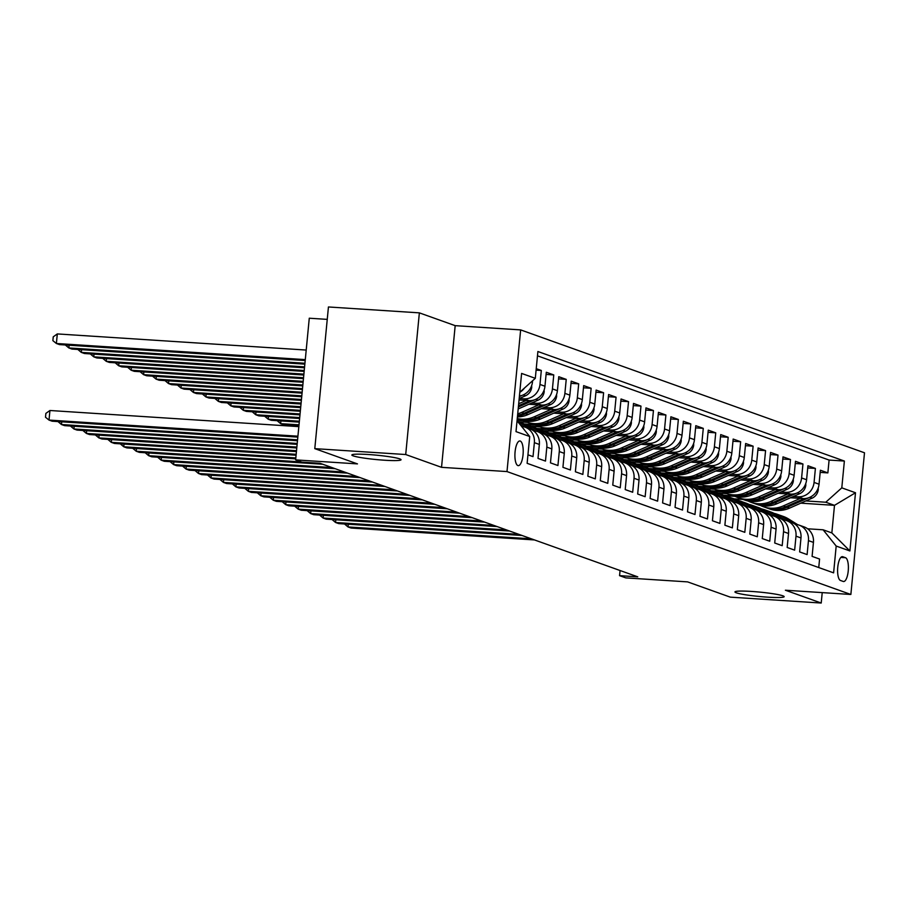 <?xml version="1.0" encoding="UTF-8"?>
<svg xmlns="http://www.w3.org/2000/svg" width="910" height="910" viewBox="0 0 910 910"><rect width="100%" height="100%" fill="white"/><g stroke="black" fill="none" stroke-linecap="round" stroke-linejoin="round"><path stroke-width="1.36" d="M384.429 460.221A24.718 2.195 5.5 0 1 351.851 455.011A24.718 2.195 5.5 0 1 368.482 454.522A24.718 2.195 5.5 0 1 401.06 459.743A24.718 2.195 5.5 0 1 384.429 460.221M767.528 597.153A24.718 2.195 5.5 0 1 734.95 591.932A24.718 2.195 5.5 0 1 751.58 591.443A24.718 2.195 5.5 0 1 784.158 596.664A24.718 2.195 5.5 0 1 767.528 597.153M517.892 465.567A12.353 4.084 93.7 0 0 518.268 465.647A12.353 4.084 93.7 0 0 523.102 454.158A12.353 4.084 93.7 0 0 520.247 441.054A12.353 4.084 93.7 0 0 519.872 440.975A12.353 4.084 93.7 0 0 515.026 452.463A12.353 4.084 93.7 0 0 517.892 465.567M327.236 319.376L309.275 318.216L295.636 459.891L301.87 462.109L320.047 463.292L637.751 576.838L619.562 575.655L625.796 577.884L687.619 581.888L730.286 597.142L821.218 603.034L822.219 592.615M419.362 312.858L328.442 306.966L314.792 448.641L405.712 454.534L441.532 467.33L506.995 471.573L520.645 329.898L455.182 325.655L419.362 312.858L405.712 454.534M506.995 471.573L850.861 594.469L864.5 452.793L520.645 329.898M527.948 454.818L533.021 456.627L534.363 442.658L539.346 444.433A15.447 14.514 -70.3 0 0 529.995 428.94L525.013 427.165A15.447 14.514 109.7 0 1 534.363 442.658M539.346 444.433L538.003 458.412L545.477 461.086L546.819 447.106L551.813 448.892A15.447 14.514 -70.3 0 0 542.462 433.399L537.48 431.613A15.447 14.514 109.7 0 1 546.819 447.106M551.813 448.892L550.459 462.86L557.932 465.533L559.286 451.553L564.268 453.339A15.447 14.514 -70.3 0 0 554.918 437.846L549.936 436.072A15.447 14.514 109.7 0 1 559.286 451.553M564.268 453.339L562.926 467.319L570.399 469.992L571.742 456.012L576.724 457.787A15.447 14.514 -70.3 0 0 567.374 442.305L562.391 440.52A15.447 14.514 109.7 0 1 571.742 456.012M576.724 457.787L575.382 471.767L582.855 474.44L584.197 460.46L589.179 462.246A15.447 14.514 -70.3 0 0 579.841 446.753L574.847 444.979A15.447 14.514 109.7 0 1 584.197 460.46M589.179 462.246L587.837 476.226L595.311 478.887L596.664 464.919L601.646 466.693A15.447 14.514 -70.3 0 0 592.296 451.212L587.314 449.426A15.447 14.514 109.7 0 1 596.664 464.919M601.646 466.693L600.293 480.673L607.766 483.346L609.12 469.367L614.102 471.152A15.447 14.514 -70.3 0 0 604.752 455.66L599.77 453.885A15.447 14.514 109.7 0 1 609.12 469.367M614.102 471.152L612.76 485.121L620.233 487.794L621.576 473.826L626.558 475.6A15.447 14.514 -70.3 0 0 617.207 460.119L612.225 458.333A15.447 14.514 109.7 0 1 621.576 473.826M626.558 475.6L625.215 489.58L632.689 492.253L634.031 478.273L639.013 480.059A15.447 14.514 -70.3 0 0 629.674 464.566L624.681 462.78A15.447 14.514 109.7 0 1 634.031 478.273M639.013 480.059L637.671 494.028L645.144 496.701L646.498 482.732L651.48 484.507A15.447 14.514 -70.3 0 0 642.13 469.014L637.148 467.239A15.447 14.514 109.7 0 1 646.498 482.732M651.48 484.507L650.127 498.487L657.611 501.16L658.954 487.18L663.936 488.966A15.447 14.514 -70.3 0 0 654.586 473.473L649.604 471.687A15.447 14.514 109.7 0 1 658.954 487.18M663.936 488.966L662.594 502.934L670.067 505.607L671.409 491.639L676.392 493.413A15.447 14.514 -70.3 0 0 667.041 477.921L662.059 476.146A15.447 14.514 109.7 0 1 671.409 491.639M676.392 493.413L675.049 507.393L682.523 510.066L683.865 496.087L688.847 497.872A15.447 14.514 -70.3 0 0 679.508 482.38L674.526 480.594A15.447 14.514 109.7 0 1 683.865 496.087M688.847 497.872L687.505 511.841L694.978 514.514L696.332 500.534L701.314 502.32A15.447 14.514 -70.3 0 0 691.964 486.827L686.982 485.053A15.447 14.514 109.7 0 1 696.332 500.534M701.314 502.32L699.961 516.3L707.445 518.973L708.788 504.993L713.77 506.768A15.447 14.514 -70.3 0 0 704.42 491.286L699.437 489.5A15.447 14.514 109.7 0 1 708.788 504.993M713.77 506.768L712.428 520.747L719.901 523.421L721.243 509.441L726.226 511.227A15.447 14.514 -70.3 0 0 716.875 495.734L711.893 493.959A15.447 14.514 109.7 0 1 721.243 509.441M726.226 511.227L724.883 525.207L732.357 527.868L733.699 513.9L738.692 515.674A15.447 14.514 -70.3 0 0 729.342 500.193L724.36 498.407A15.447 14.514 109.7 0 1 733.699 513.9M738.692 515.674L737.339 529.654L744.812 532.327L746.166 518.347L751.148 520.133A15.447 14.514 -70.3 0 0 741.798 504.64L736.816 502.866A15.447 14.514 109.7 0 1 746.166 518.347M751.148 520.133L749.794 534.102L757.279 536.775L758.621 522.806L763.604 524.581A15.447 14.514 -70.3 0 0 754.254 509.099L749.271 507.314A15.447 14.514 109.7 0 1 758.621 522.806M763.604 524.581L762.261 538.561L769.735 541.234L771.077 527.254L776.059 529.04A15.447 14.514 -70.3 0 0 766.709 513.547L761.727 511.761A15.447 14.514 109.7 0 1 771.077 527.254M776.059 529.04L774.717 543.008L782.19 545.682L783.533 531.713L788.526 533.487A15.447 14.514 -70.3 0 0 779.176 517.995L774.194 516.22A15.447 14.514 109.7 0 1 783.533 531.713M788.526 533.487L787.173 547.467L794.646 550.14L796 536.161L800.982 537.947A15.447 14.514 -70.3 0 0 791.632 522.454L786.649 520.668A15.447 14.514 109.7 0 1 796 536.161M800.982 537.947L799.64 551.915L807.113 554.588L808.455 540.62A15.447 14.514 -70.3 0 0 799.105 525.127A15.447 14.514 -70.3 0 0 795.385 524.353L795.169 524.342M790.483 497.759L803.018 498.566A15.447 14.514 -70.3 0 0 819.045 484.2L820.388 470.22L827.861 472.893L820.183 472.392M793.361 496.485L798.036 496.792A15.447 14.514 -70.3 0 0 814.063 482.414L815.405 468.434L807.716 467.945M815.405 468.434L807.932 465.761L806.59 479.741A15.447 14.514 -70.3 0 1 790.562 494.119L778.027 493.3M765.56 488.852L778.107 489.66A15.447 14.514 -70.3 0 0 794.123 475.293L795.476 461.313L802.95 463.986L795.26 463.486M753.105 484.393L765.64 485.212A15.447 14.514 -70.3 0 0 781.667 470.834L783.01 456.865L790.483 459.527L782.805 459.038M740.649 479.945L753.184 480.753A15.447 14.514 -70.3 0 0 769.212 466.386L770.554 452.406L778.027 455.08L770.349 454.579M728.193 475.486L740.729 476.305A15.447 14.514 -70.3 0 0 756.745 461.927L758.098 447.959L765.572 450.621L757.882 450.132M715.726 471.039L728.273 471.846A15.447 14.514 -70.3 0 0 744.289 457.48L745.643 443.5L753.116 446.173L745.427 445.673M703.271 466.591L715.806 467.399A15.447 14.514 -70.3 0 0 731.833 453.021L733.176 439.052L740.649 441.725L732.971 441.225M690.815 462.132L703.35 462.951A15.447 14.514 -70.3 0 0 719.378 448.573L720.72 434.593L728.193 437.266L720.515 436.766M678.348 457.685L690.895 458.492A15.447 14.514 -70.3 0 0 706.911 444.114L708.264 430.146L715.738 432.819L708.048 432.318M665.892 453.225L678.439 454.045A15.447 14.514 -70.3 0 0 694.455 439.666L695.797 425.687L703.282 428.36L695.593 427.859M653.437 448.778L665.972 449.585A15.447 14.514 -70.3 0 0 681.999 435.219L683.342 421.239L690.815 423.912L683.137 423.412M640.981 444.319L653.516 445.138A15.447 14.514 -70.3 0 0 669.544 430.76L670.886 416.78L678.36 419.453L670.681 418.964M628.514 439.871L641.061 440.679A15.447 14.514 -70.3 0 0 657.077 426.312L658.431 412.332L665.904 415.005L658.214 414.505M616.059 435.412L628.605 436.231A15.447 14.514 -70.3 0 0 644.621 421.853L645.963 407.885L653.448 410.546L645.759 410.057M603.603 430.965L616.138 431.772A15.447 14.514 -70.3 0 0 632.166 417.406L633.508 403.426L640.981 406.099L633.303 405.598M591.147 426.506L603.683 427.325A15.447 14.514 -70.3 0 0 619.71 412.947L621.052 398.978L628.526 401.64L620.836 401.151M578.68 422.058L591.227 422.866A15.447 14.514 -70.3 0 0 607.243 408.499L608.597 394.519L616.07 397.192L608.38 396.692M566.225 417.61L578.76 418.418A15.447 14.514 -70.3 0 0 594.787 404.04L596.13 390.072L603.603 392.745L595.925 392.244M553.769 413.151L566.304 413.97A15.447 14.514 -70.3 0 0 582.332 399.592L583.674 385.613L591.147 388.286L583.469 387.785M541.313 408.704L553.849 409.511A15.447 14.514 -70.3 0 0 569.865 395.133L571.218 381.165L578.692 383.838L571.002 383.337M528.846 404.245L541.393 405.064A15.447 14.514 -70.3 0 0 557.409 390.686L558.763 376.706L566.236 379.379L558.547 378.878M519.053 399.968L528.926 400.605A15.447 14.514 -70.3 0 0 544.953 386.238L546.296 372.258L553.769 374.931L546.091 374.431M536.24 368.664L541.313 370.472L536.104 370.142M537.48 431.613A15.447 14.514 109.7 0 0 533.749 430.851L533.533 430.828M549.936 436.072A15.447 14.514 109.7 0 0 546.205 435.298L546 435.287M562.391 440.52A15.447 14.514 109.7 0 0 558.672 439.757L558.456 439.735M574.847 444.979A15.447 14.514 109.7 0 0 571.127 444.205L570.911 444.194M587.314 449.426A15.447 14.514 109.7 0 0 583.583 448.653L583.367 448.641M599.77 453.885A15.447 14.514 109.7 0 0 596.05 453.112L595.834 453.1M612.225 458.333A15.447 14.514 109.7 0 0 608.506 457.559L608.289 457.548M624.681 462.78A15.447 14.514 109.7 0 0 620.961 462.018L620.745 462.007M637.148 467.239A15.447 14.514 109.7 0 0 633.417 466.466L633.212 466.455M649.604 471.687A15.447 14.514 109.7 0 0 645.884 470.925L645.668 470.914M662.059 476.146A15.447 14.514 109.7 0 0 658.339 475.373L658.123 475.361M674.526 480.594A15.447 14.514 109.7 0 0 670.795 479.832L670.579 479.809M686.982 485.053A15.447 14.514 109.7 0 0 683.251 484.279L683.046 484.268M699.437 489.5A15.447 14.514 109.7 0 0 695.718 488.738L695.502 488.715M711.893 493.959A15.447 14.514 109.7 0 0 708.173 493.186L707.957 493.174M724.36 498.407A15.447 14.514 109.7 0 0 720.629 497.634L720.413 497.622M736.816 502.866A15.447 14.514 109.7 0 0 733.085 502.092L732.88 502.081M749.271 507.314A15.447 14.514 109.7 0 0 745.552 506.54L745.336 506.529M761.727 511.761A15.447 14.514 109.7 0 0 758.007 510.999L757.791 510.988M774.194 516.22A15.447 14.514 109.7 0 0 770.463 515.447L770.247 515.435M786.649 520.668A15.447 14.514 109.7 0 0 782.918 519.906L782.714 519.894M845.504 557.705L842.762 556.727A11.978 3.958 93.7 0 0 842.398 556.647A11.978 3.958 93.7 0 0 837.712 567.772A11.978 3.958 93.7 0 0 840.476 580.466L843.217 581.445A11.978 3.958 93.7 0 0 843.593 581.524A11.978 3.958 93.7 0 0 848.279 570.388A11.978 3.958 93.7 0 0 845.504 557.705L840.874 557.409M517.051 420.773L529.711 436.516L527.129 463.326L833.606 572.856L836.188 546.057L823.118 529.802L807.625 528.79M529.711 436.516L516.004 431.624L521.601 373.418L535.308 378.321L537.89 351.51L844.378 461.051L841.795 487.851L855.502 492.754L849.894 550.96L836.188 546.057M519.269 398.523L523.944 398.83L528.926 400.605M531.724 402.971L536.411 403.278L541.393 405.064M544.191 407.43L548.866 407.725L553.849 409.511M556.647 411.877L561.322 412.185L566.304 413.97M569.103 416.336L573.778 416.632L578.76 418.418M581.558 420.784L586.245 421.091L591.227 422.866M518.484 421.808L527.402 422.376M517.096 420.261L522.852 420.625M594.025 425.243L598.7 425.539L603.683 427.325M530.939 426.255L539.857 426.835M525.479 424.447L535.308 425.084M606.481 429.691L611.156 429.998L616.138 431.772M543.395 430.714L552.324 431.283M537.935 428.894L547.763 429.531M618.937 434.15L623.612 434.445L628.605 436.231M555.862 435.162L564.78 435.742M550.402 433.353L560.23 433.99M631.392 438.597L636.079 438.904L641.061 440.679M568.318 439.61L577.236 440.19M562.858 437.801L572.686 438.438M643.859 443.045L648.534 443.352L653.516 445.138M580.773 444.069L589.691 444.649M575.313 442.26L585.141 442.897M656.315 447.504L660.99 447.811L665.972 449.585M593.24 448.516L602.158 449.096M587.78 446.708L597.597 447.345M668.77 451.951L673.445 452.259L678.439 454.045M605.696 452.975L614.614 453.555M600.236 451.155L610.064 451.792M681.226 456.411L685.913 456.706L690.895 458.492M618.152 457.423L627.07 458.003M612.692 455.614L622.52 456.251M693.693 460.858L698.368 461.165L703.35 462.951M630.607 461.882L639.525 462.451M625.147 460.062L634.975 460.699M706.149 465.317L710.824 465.613L715.806 467.399M643.074 466.329L651.992 466.91M637.614 464.521L647.431 465.158M718.604 469.765L723.291 470.072L728.273 471.846M655.53 470.788L664.448 471.357M650.07 468.968L659.898 469.605M731.071 474.224L735.746 474.519L740.729 476.305M667.986 475.236L676.904 475.816M662.526 473.427L672.354 474.064M743.527 478.671L748.202 478.978L753.184 480.753M680.441 479.684L689.37 480.264M674.981 477.875L684.809 478.512M755.982 483.13L760.658 483.426L765.64 485.212M692.908 484.143L701.826 484.723M687.448 482.334L697.265 482.971M768.438 487.578L773.125 487.885L778.107 489.66M705.364 488.59L714.282 489.171M699.904 486.782L709.732 487.419M780.905 492.026L785.58 492.333L790.562 494.119M712.359 491.241L722.187 491.878M717.819 493.049L726.737 493.629M827.861 472.893L829.101 460.062L537.48 355.833M519.428 396.032A15.447 14.514 -70.3 0 0 532.498 381.779L532.589 380.755M541.313 370.472L539.971 384.452A15.447 14.514 109.7 0 1 523.944 398.83M553.769 374.931L552.427 388.9A15.447 14.514 109.7 0 1 536.411 403.278M566.236 379.379L564.883 393.359A15.447 14.514 109.7 0 1 548.866 407.725M578.692 383.838L577.35 397.807A15.447 14.514 109.7 0 1 561.322 412.185M591.147 388.286L589.805 402.265A15.447 14.514 109.7 0 1 573.778 416.632M603.603 392.745L602.261 406.713A15.447 14.514 109.7 0 1 586.245 421.091M616.07 397.192L614.716 411.172A15.447 14.514 109.7 0 1 598.7 425.539M628.526 401.64L627.183 415.62A15.447 14.514 109.7 0 1 611.156 429.998M640.981 406.099L639.639 420.079A15.447 14.514 109.7 0 1 623.612 434.445M653.448 410.546L652.095 424.526A15.447 14.514 109.7 0 1 636.079 438.904M665.904 415.005L664.55 428.985A15.447 14.514 109.7 0 1 648.534 443.352M678.36 419.453L677.017 433.433A15.447 14.514 109.7 0 1 660.99 447.811M690.815 423.912L689.473 437.881A15.447 14.514 109.7 0 1 673.445 452.259M703.282 428.36L701.928 442.34A15.447 14.514 109.7 0 1 685.913 456.706M715.738 432.819L714.395 446.787A15.447 14.514 109.7 0 1 698.368 461.165M728.193 437.266L726.851 451.246A15.447 14.514 109.7 0 1 710.824 465.613M740.649 441.725L739.307 455.694A15.447 14.514 109.7 0 1 723.291 470.072M753.116 446.173L751.762 460.153A15.447 14.514 109.7 0 1 735.746 474.519M765.572 450.621L764.229 464.6A15.447 14.514 109.7 0 1 748.202 478.978M778.027 455.08L776.685 469.06A15.447 14.514 109.7 0 1 760.658 483.426M790.483 459.527L789.141 473.507A15.447 14.514 109.7 0 1 773.125 487.885M802.95 463.986L801.596 477.955A15.447 14.514 109.7 0 1 785.58 492.333M818.75 567.544L819.569 559.047L812.095 556.374L813.438 542.394A15.447 14.514 -70.3 0 0 804.087 526.901L799.105 525.127M823.118 529.802L831.842 532.919L834.493 505.346L825.768 502.229L841.795 487.851M734.029 498.839L742.935 499.419M800.777 503.162L834.493 505.346L855.502 492.754M724.815 495.688L734.643 496.325M805.816 500.932L825.768 502.229M295.636 459.891L357.471 463.895L314.792 448.641M850.861 594.469L785.398 590.226L821.218 603.034M620.063 570.513L619.562 575.655M829.101 460.062L844.378 461.051M732.937 495.825L723.541 495.222M720.481 491.377L711.085 490.763M708.014 486.918L698.618 486.315M695.558 482.471L686.163 481.856M683.103 478.023L673.707 477.409M670.636 473.564L661.24 472.961M658.18 469.116L648.784 468.502M645.725 464.657L636.329 464.054M633.269 460.21L623.873 459.596M620.802 455.751L611.406 455.148M608.346 451.303L598.951 450.689M595.891 446.844L586.495 446.241M583.435 442.397L574.039 441.782M570.968 437.938L561.572 437.335M558.512 433.49L549.117 432.876M546.057 429.042L536.661 428.428M533.601 424.583L524.205 423.98M521.134 420.136L517.13 419.874M521.589 426.415A15.447 14.514 109.7 0 1 525.013 427.165M524.592 430.157A15.447 14.514 -70.3 0 0 522.624 427.711M535.308 378.321L519.792 392.233M524.467 388.047A15.447 14.514 109.7 0 1 519.781 392.335M831.842 532.919L849.894 550.96M441.532 467.33L455.182 325.655M797.706 524.706L788.515 518.95A29.541 27.755 -70.3 0 0 783.453 516.493L781.076 515.651A29.541 27.755 -70.3 0 0 780.325 515.39M791.177 522.294L782.293 516.732A29.541 27.755 -70.3 0 0 777.22 514.275A29.541 27.755 -70.3 0 0 774.035 513.354M348.291 524.228L348.029 526.947L531.383 538.822M344.515 523.978L348.029 526.947L351.135 528.05L534.5 539.937M796.273 524.444L786.149 518.109A29.541 27.755 -70.3 0 0 781.076 515.651M777.22 514.275L779.586 515.117A29.541 27.755 109.7 0 1 784.659 517.574L795.499 524.365M800.311 498.396L783.339 505.892A29.541 27.755 109.7 0 1 763.41 506.733A29.541 27.755 109.7 0 1 760.373 505.425M818.192 488.056L818.283 489.614A10.237 9.612 109.7 0 1 812.13 498.145L789.562 508.121A29.541 27.755 109.7 0 1 769.644 508.963L767.278 508.11A29.541 27.755 -70.3 0 0 787.195 507.268L808.797 497.724M804.133 498.6L785.705 506.745A29.541 27.755 109.7 0 1 765.788 507.575L763.41 506.733M766.538 507.837A29.541 27.755 -70.3 0 0 767.278 508.11M785.25 520.258L776.059 514.503A29.541 27.755 -70.3 0 0 770.986 512.046L768.62 511.192A29.541 27.755 -70.3 0 0 767.869 510.942M778.71 517.836L769.837 512.273A29.541 27.755 -70.3 0 0 764.764 509.816A29.541 27.755 -70.3 0 0 761.579 508.906M335.824 519.769L335.562 522.488L518.928 534.375M332.059 519.53L335.562 522.488L338.679 523.603L522.044 535.478M783.806 519.985L773.693 513.661A29.541 27.755 -70.3 0 0 768.62 511.192M764.764 509.816L767.13 510.658A29.541 27.755 109.7 0 1 772.203 513.126L783.044 519.906M772.795 515.799L763.604 510.055A29.541 27.755 -70.3 0 0 758.53 507.587L756.164 506.745A29.541 27.755 -70.3 0 0 755.414 506.495M766.254 513.388L757.37 507.825A29.541 27.755 -70.3 0 0 752.297 505.368A29.541 27.755 -70.3 0 0 749.112 504.447M323.368 515.322L323.107 518.04L506.472 529.916M319.603 515.071L323.107 518.04L326.224 519.155L509.589 531.03M771.35 515.538L761.238 509.202A29.541 27.755 -70.3 0 0 756.164 506.745M752.297 505.368L754.663 506.21A29.541 27.755 109.7 0 1 759.736 508.667L770.588 515.458M760.339 511.352L751.148 505.596A29.541 27.755 -70.3 0 0 746.075 503.139L743.709 502.297A29.541 27.755 -70.3 0 0 742.958 502.036M753.798 508.929L744.915 503.366A29.541 27.755 -70.3 0 0 739.841 500.909A29.541 27.755 -70.3 0 0 736.656 499.999M310.913 510.863L310.651 513.581L494.005 525.468M307.148 510.624L310.651 513.581L313.768 514.696L497.122 526.572M758.894 511.079L748.782 504.754A29.541 27.755 -70.3 0 0 743.709 502.297M739.841 500.909L742.207 501.763A29.541 27.755 109.7 0 1 747.281 504.22L758.132 511.01M747.872 506.893L738.681 501.148A29.541 27.755 -70.3 0 0 733.608 498.68L731.242 497.838A29.541 27.755 -70.3 0 0 730.491 497.588M741.343 504.481L732.459 498.919A29.541 27.755 -70.3 0 0 727.386 496.462A29.541 27.755 -70.3 0 0 724.201 495.54M298.457 506.415L298.196 509.134L481.549 521.009M294.681 506.165L298.196 509.134L301.301 510.248L484.666 522.124M746.439 506.631L736.315 500.295A29.541 27.755 -70.3 0 0 731.242 497.838M727.386 496.462L729.752 497.304A29.541 27.755 109.7 0 1 734.825 499.761L745.665 506.551M787.844 493.937L770.872 501.444A29.541 27.755 109.7 0 1 750.955 502.286A29.541 27.755 109.7 0 1 747.918 500.966M805.737 483.597L805.828 485.166A10.237 9.612 109.7 0 1 799.663 493.698L777.106 503.662A29.541 27.755 109.7 0 1 757.188 504.504L754.822 503.662A29.541 27.755 -70.3 0 0 774.74 502.82L796.341 493.277M791.666 494.141L773.238 502.286A29.541 27.755 109.7 0 1 753.321 503.128L750.955 502.286M754.071 503.378A29.541 27.755 -70.3 0 0 754.822 503.662M775.388 489.489L758.417 496.985A29.541 27.755 109.7 0 1 738.499 497.827A29.541 27.755 109.7 0 1 735.451 496.519M793.27 479.149L793.372 480.707A10.237 9.612 109.7 0 1 787.207 489.239L764.65 499.215A29.541 27.755 109.7 0 1 744.733 500.056L742.355 499.203A29.541 27.755 -70.3 0 0 762.284 498.373L783.874 488.818M779.21 489.694L760.783 497.838A29.541 27.755 109.7 0 1 740.865 498.669L738.499 497.827M741.616 498.93A29.541 27.755 -70.3 0 0 742.355 499.203M762.933 485.03L745.961 492.537A29.541 27.755 109.7 0 1 726.043 493.379A29.541 27.755 109.7 0 1 722.995 492.06M780.814 474.69L780.916 476.26A10.237 9.612 109.7 0 1 774.751 484.791L752.183 494.756A29.541 27.755 109.7 0 1 732.266 495.597L729.9 494.756A29.541 27.755 -70.3 0 0 749.817 493.914L771.418 484.37M766.755 485.235L748.327 493.379A29.541 27.755 109.7 0 1 728.409 494.221L726.043 493.379M729.16 494.471A29.541 27.755 -70.3 0 0 729.9 494.756M750.477 480.582L733.494 488.078A29.541 27.755 109.7 0 1 713.577 488.92A29.541 27.755 109.7 0 1 710.539 487.612M768.358 470.242L768.449 471.812A10.237 9.612 109.7 0 1 762.296 480.332L739.728 490.308A29.541 27.755 109.7 0 1 719.81 491.15L717.444 490.308A29.541 27.755 -70.3 0 0 737.362 489.466L758.963 479.911M754.299 480.787L735.871 488.932A29.541 27.755 109.7 0 1 715.942 489.773L713.577 488.92M716.705 490.024A29.541 27.755 -70.3 0 0 717.444 490.308M735.416 502.445L726.226 496.689A29.541 27.755 -70.3 0 0 721.152 494.232L718.786 493.391A29.541 27.755 -70.3 0 0 718.035 493.129M728.876 500.022L719.992 494.46A29.541 27.755 -70.3 0 0 714.93 492.003A29.541 27.755 -70.3 0 0 711.745 491.093M285.99 501.956L285.729 504.675L469.094 516.562M282.225 501.717L285.729 504.675L288.845 505.789L472.21 517.676M733.972 502.183L723.86 495.848A29.541 27.755 -70.3 0 0 718.786 493.391M714.93 492.003L717.296 492.856A29.541 27.755 109.7 0 1 722.369 495.313L733.21 502.104M738.01 476.123L721.038 483.631A29.541 27.755 109.7 0 1 701.121 484.473A29.541 27.755 109.7 0 1 698.072 483.153M755.903 465.795L755.994 467.353A10.237 9.612 109.7 0 1 749.829 475.885L727.272 485.86A29.541 27.755 109.7 0 1 707.354 486.691L704.988 485.849A29.541 27.755 -70.3 0 0 724.906 485.007L746.507 475.464M741.832 476.328L723.404 484.473A29.541 27.755 109.7 0 1 703.487 485.314L701.121 484.473M704.238 485.576A29.541 27.755 -70.3 0 0 704.988 485.849M293.361 425.379L293.282 426.267M290.631 426.096L289.596 425.141M722.961 497.986L713.77 492.242A29.541 27.755 -70.3 0 0 708.697 489.785L706.331 488.932A29.541 27.755 -70.3 0 0 705.58 488.681M716.42 495.575L707.536 490.012A29.541 27.755 -70.3 0 0 702.463 487.555A29.541 27.755 -70.3 0 0 699.278 486.634M273.535 497.508L273.273 500.227L456.638 512.102M269.769 497.269L273.273 500.227L276.39 501.342L459.743 513.217M721.516 497.724L711.404 491.389A29.541 27.755 -70.3 0 0 706.331 488.932M702.463 487.555L704.829 488.397A29.541 27.755 109.7 0 1 709.902 490.854L720.754 497.645M725.554 471.676L708.583 479.172A29.541 27.755 109.7 0 1 688.665 480.014A29.541 27.755 109.7 0 1 685.617 478.705M743.436 461.336L743.538 462.906A10.237 9.612 109.7 0 1 737.373 471.437L714.816 481.401A29.541 27.755 109.7 0 1 694.887 482.243L692.521 481.401A29.541 27.755 -70.3 0 0 712.439 480.56L734.04 471.016M729.376 471.88L710.949 480.025A29.541 27.755 109.7 0 1 691.031 480.867L688.665 480.014M691.782 481.117A29.541 27.755 -70.3 0 0 692.521 481.401M299.015 424.834L280.644 423.65L283.761 424.754L298.924 425.743M280.906 420.932L280.644 423.65L277.14 420.682M710.505 493.538L701.314 487.783A29.541 27.755 -70.3 0 0 696.241 485.326L693.875 484.484A29.541 27.755 -70.3 0 0 693.113 484.222M703.965 491.116L695.081 485.565A29.541 27.755 -70.3 0 0 690.008 483.096A29.541 27.755 -70.3 0 0 686.822 482.186M261.079 493.061L260.817 495.768L444.171 507.655M257.314 492.81L260.817 495.768L263.934 496.883L447.288 508.77M709.061 493.277L698.937 486.941A29.541 27.755 -70.3 0 0 693.875 484.484M690.008 483.096L692.373 483.949A29.541 27.755 109.7 0 1 697.447 486.406L708.298 493.197M713.099 467.228L696.127 474.724A29.541 27.755 109.7 0 1 676.21 475.566A29.541 27.755 109.7 0 1 673.161 474.247M730.98 456.888L731.083 458.447A10.237 9.612 109.7 0 1 724.917 466.978L702.349 476.954A29.541 27.755 109.7 0 1 682.432 477.796L680.066 476.942A29.541 27.755 -70.3 0 0 699.983 476.101L721.584 466.557M716.921 467.421L698.493 475.566A29.541 27.755 109.7 0 1 678.576 476.408L676.21 475.566M679.326 476.669A29.541 27.755 -70.3 0 0 680.066 476.942M299.367 421.216L268.188 419.191L271.305 420.306L299.276 422.115M268.45 416.473L268.188 419.191L264.685 416.234M698.038 489.091L688.847 483.335A29.541 27.755 -70.3 0 0 683.774 480.878L681.408 480.025A29.541 27.755 -70.3 0 0 680.657 479.775M691.509 486.668L682.625 481.106A29.541 27.755 -70.3 0 0 677.552 478.649A29.541 27.755 -70.3 0 0 674.367 477.727M248.612 488.602L248.35 491.32L431.715 503.196M244.847 488.363L248.35 491.32L251.467 492.435L434.832 504.311M696.605 488.818L686.481 482.482A29.541 27.755 -70.3 0 0 681.408 480.025M677.552 478.649L679.918 479.49A29.541 27.755 109.7 0 1 684.991 481.947L695.832 488.738M700.643 462.769L683.66 470.265A29.541 27.755 109.7 0 1 663.743 471.107A29.541 27.755 109.7 0 1 660.706 469.799M718.525 452.429L718.616 453.999A10.237 9.612 109.7 0 1 712.462 462.53L689.894 472.495A29.541 27.755 109.7 0 1 669.976 473.337L667.61 472.495A29.541 27.755 -70.3 0 0 687.528 471.653L709.129 462.109M704.465 462.974L686.038 471.118A29.541 27.755 109.7 0 1 666.109 471.96L663.743 471.107M666.859 472.21A29.541 27.755 -70.3 0 0 667.61 472.495M299.709 417.588L255.733 414.744L258.849 415.859L299.629 418.498M255.994 412.025L255.733 414.744L252.218 411.775M685.583 484.632L676.392 478.876A29.541 27.755 -70.3 0 0 671.318 476.419L668.952 475.577A29.541 27.755 -70.3 0 0 668.202 475.316M679.042 482.209L670.158 476.658A29.541 27.755 -70.3 0 0 665.085 474.19A29.541 27.755 -70.3 0 0 661.9 473.28M236.156 484.154L235.895 486.873L419.26 498.748M232.391 483.904L235.895 486.873L239.011 487.976L422.376 499.863M684.138 484.37L674.026 478.034A29.541 27.755 -70.3 0 0 668.952 475.577M665.085 474.19L667.462 475.043A29.541 27.755 109.7 0 1 672.535 477.5L683.376 484.291M688.176 458.322L671.205 465.818A29.541 27.755 109.7 0 1 651.287 466.659A29.541 27.755 109.7 0 1 648.238 465.351M706.069 447.982L706.16 449.54A10.237 9.612 109.7 0 1 699.995 458.071L677.438 468.047A29.541 27.755 109.7 0 1 657.52 468.889L655.154 468.036A29.541 27.755 -70.3 0 0 675.072 467.194L696.673 457.65M691.998 458.515L673.571 466.659A29.541 27.755 109.7 0 1 653.653 467.501L651.287 466.659M654.404 467.763A29.541 27.755 -70.3 0 0 655.154 468.036M300.061 413.97L243.266 410.285L246.382 411.4L299.97 414.869M243.527 407.566L243.266 410.285L239.762 407.327M673.127 480.184L663.936 474.428A29.541 27.755 -70.3 0 0 658.863 471.971L656.497 471.118A29.541 27.755 -70.3 0 0 655.746 470.868M666.586 477.761L657.702 472.199A29.541 27.755 -70.3 0 0 652.629 469.742A29.541 27.755 -70.3 0 0 649.444 468.832M223.701 479.695L223.439 482.414L406.804 494.289M219.936 479.456L223.439 482.414L226.556 483.528L409.909 495.404M671.682 479.911L661.57 473.587A29.541 27.755 -70.3 0 0 656.497 471.118M652.629 469.742L654.995 470.584A29.541 27.755 109.7 0 1 660.068 473.052L670.92 479.832M675.72 453.862L658.749 461.37A29.541 27.755 109.7 0 1 638.831 462.2A29.541 27.755 109.7 0 1 635.783 460.892M693.602 443.523L693.704 445.092A10.237 9.612 109.7 0 1 687.539 453.624L664.982 463.588A29.541 27.755 109.7 0 1 645.053 464.43L642.688 463.588A29.541 27.755 -70.3 0 0 662.605 462.746L684.206 453.203M679.542 454.067L661.115 462.212A29.541 27.755 109.7 0 1 641.197 463.053L638.831 462.2M641.948 463.304A29.541 27.755 -70.3 0 0 642.688 463.588M300.414 410.342L230.81 405.837L233.927 406.952L300.323 411.252M231.072 403.119L230.81 405.837L227.307 402.868M660.671 475.725L651.48 469.969A29.541 27.755 -70.3 0 0 646.407 467.512L644.03 466.671A29.541 27.755 -70.3 0 0 643.279 466.409M654.131 473.314L645.247 467.751A29.541 27.755 -70.3 0 0 640.174 465.294A29.541 27.755 -70.3 0 0 636.989 464.373M211.245 475.248L210.983 477.966L394.337 489.842M207.469 474.997L210.983 477.966L214.089 479.07L397.454 490.956M659.227 475.464L649.103 469.128A29.541 27.755 -70.3 0 0 644.03 466.671M640.174 465.294L642.54 466.136A29.541 27.755 109.7 0 1 647.613 468.593L658.453 475.384M663.265 449.415L646.293 456.911A29.541 27.755 109.7 0 1 626.364 457.753A29.541 27.755 109.7 0 1 623.327 456.445M681.146 439.075L681.237 440.633A10.237 9.612 109.7 0 1 675.083 449.165L652.515 459.14A29.541 27.755 109.7 0 1 632.598 459.982L630.232 459.129A29.541 27.755 -70.3 0 0 650.149 458.287L671.751 448.744M667.087 449.62L648.659 457.764A29.541 27.755 109.7 0 1 628.742 458.594L626.364 457.753M629.492 458.856A29.541 27.755 -70.3 0 0 630.232 459.129M300.755 406.724L218.355 401.378L221.471 402.493L300.675 407.623M218.616 398.66L218.355 401.378L214.851 398.421M648.204 471.278L639.013 465.522A29.541 27.755 -70.3 0 0 633.94 463.065L631.574 462.212A29.541 27.755 -70.3 0 0 630.823 461.962M641.675 468.855L632.791 463.292A29.541 27.755 -70.3 0 0 627.718 460.835A29.541 27.755 -70.3 0 0 624.533 459.925M198.778 470.788L198.517 473.507L381.882 485.394M195.013 470.55L198.517 473.507L201.633 474.622L384.998 486.497M646.771 471.005L636.647 464.68A29.541 27.755 -70.3 0 0 631.574 462.212M627.718 460.835L630.084 461.677A29.541 27.755 109.7 0 1 635.157 464.146L645.998 470.925M650.809 444.956L633.826 452.463A29.541 27.755 109.7 0 1 613.909 453.305A29.541 27.755 109.7 0 1 610.872 451.986M668.691 434.616L668.782 436.186A10.237 9.612 109.7 0 1 662.628 444.717L640.06 454.682A29.541 27.755 109.7 0 1 620.142 455.523L617.776 454.682A29.541 27.755 -70.3 0 0 637.694 453.84L659.295 444.296M654.631 445.161L636.192 453.305A29.541 27.755 109.7 0 1 616.275 454.147L613.909 453.305M617.026 454.397A29.541 27.755 -70.3 0 0 617.776 454.682M301.108 403.096L205.899 396.931L209.004 398.045L301.017 404.006M206.161 394.212L205.899 396.931L202.384 393.973M638.342 440.508L621.371 448.004A29.541 27.755 109.7 0 1 601.453 448.846A29.541 27.755 109.7 0 1 598.405 447.538M656.224 430.168L656.326 431.727A10.237 9.612 109.7 0 1 650.161 440.258L627.604 450.234A29.541 27.755 109.7 0 1 607.687 451.076L605.309 450.222A29.541 27.755 -70.3 0 0 625.238 449.392L646.839 439.837M642.164 440.713L623.737 448.858A29.541 27.755 109.7 0 1 603.819 449.688L601.453 448.846M604.57 449.95A29.541 27.755 -70.3 0 0 605.309 450.222M301.46 399.479L193.432 392.472L196.549 393.586L301.369 400.377M193.694 389.764L193.432 392.472L189.928 389.514M625.887 436.049L608.915 443.557A29.541 27.755 109.7 0 1 588.997 444.399A29.541 27.755 109.7 0 1 585.949 443.079M643.768 425.709L643.87 427.279A10.237 9.612 109.7 0 1 637.705 435.81L615.137 445.786A29.541 27.755 109.7 0 1 595.22 446.617L592.854 445.775A29.541 27.755 -70.3 0 0 612.771 444.933L634.372 435.389M629.709 436.254L611.281 444.399A29.541 27.755 109.7 0 1 591.363 445.24L588.997 444.399M592.114 445.49A29.541 27.755 -70.3 0 0 592.854 445.775M301.801 395.85L180.976 388.024L184.093 389.139L301.722 396.76M181.238 385.305L180.976 388.024L177.473 385.066M635.749 466.819L626.558 461.074A29.541 27.755 -70.3 0 0 621.485 458.606L619.118 457.764A29.541 27.755 -70.3 0 0 618.368 457.514M629.208 464.407L620.324 458.845A29.541 27.755 -70.3 0 0 615.251 456.388A29.541 27.755 -70.3 0 0 612.066 455.466M186.323 466.341L186.061 469.06L369.426 480.935M182.557 466.091L186.061 469.06L189.178 470.174L372.543 482.05M634.304 466.557L624.192 460.221A29.541 27.755 -70.3 0 0 619.118 457.764M615.251 456.388L617.628 457.229A29.541 27.755 109.7 0 1 622.69 459.686L633.542 466.477M623.293 462.371L614.102 456.615A29.541 27.755 -70.3 0 0 609.029 454.158L606.663 453.316A29.541 27.755 -70.3 0 0 605.912 453.055M616.753 459.948L607.869 454.386A29.541 27.755 -70.3 0 0 602.795 451.929A29.541 27.755 -70.3 0 0 599.61 451.019M173.867 461.882L173.605 464.6L356.959 476.487M170.102 461.643L173.605 464.6L176.722 465.715L360.076 477.591M621.848 462.098L611.736 455.774A29.541 27.755 -70.3 0 0 606.663 453.316M602.795 451.929L605.161 452.782A29.541 27.755 109.7 0 1 610.235 455.239L621.086 462.03M610.826 457.912L601.635 452.168A29.541 27.755 -70.3 0 0 596.573 449.699L594.196 448.858A29.541 27.755 -70.3 0 0 593.445 448.607M604.297 455.5L595.413 449.938A29.541 27.755 -70.3 0 0 590.34 447.481A29.541 27.755 -70.3 0 0 587.155 446.56M161.411 457.434L161.15 460.153L344.503 472.028M157.635 457.184L161.15 460.153L164.255 461.268L347.62 473.143M609.393 457.65L599.269 451.314A29.541 27.755 -70.3 0 0 594.196 448.858M590.34 447.481L592.706 448.323A29.541 27.755 109.7 0 1 597.779 450.78L608.619 457.571M613.431 431.602L596.46 439.098A29.541 27.755 109.7 0 1 576.53 439.939A29.541 27.755 109.7 0 1 573.493 438.631M631.312 421.262L631.404 422.832A10.237 9.612 109.7 0 1 625.25 431.351L602.682 441.327A29.541 27.755 109.7 0 1 582.764 442.169L580.398 441.327A29.541 27.755 -70.3 0 0 600.316 440.486L621.917 430.93M617.253 431.806L598.826 439.951A29.541 27.755 109.7 0 1 578.908 440.793L576.53 439.939M579.659 441.043A29.541 27.755 -70.3 0 0 580.398 441.327M302.154 392.233L168.521 383.565L171.637 384.68L302.063 393.131M168.782 380.858L168.521 383.565L165.017 380.608M598.37 453.464L589.179 447.709A29.541 27.755 -70.3 0 0 584.106 445.252L581.74 444.41A29.541 27.755 -70.3 0 0 580.99 444.148M591.841 451.041L582.957 445.479A29.541 27.755 -70.3 0 0 577.884 443.022A29.541 27.755 -70.3 0 0 574.699 442.112M148.944 452.975L148.683 455.694L332.048 467.581M145.179 452.736L148.683 455.694L151.799 456.809L335.164 468.695M596.926 453.203L586.813 446.867A29.541 27.755 -70.3 0 0 581.74 444.41M577.884 443.022L580.25 443.875A29.541 27.755 109.7 0 1 585.323 446.332L596.164 453.123M600.975 427.143L583.992 434.65A29.541 27.755 109.7 0 1 564.075 435.492A29.541 27.755 109.7 0 1 561.038 434.172M618.857 416.814L618.948 418.373A10.237 9.612 109.7 0 1 612.783 426.904L590.226 436.88A29.541 27.755 109.7 0 1 570.308 437.71L567.942 436.868A29.541 27.755 -70.3 0 0 587.86 436.026L609.461 426.483M604.797 427.347L586.359 435.492A29.541 27.755 109.7 0 1 566.441 436.334L564.075 435.492M567.192 436.595A29.541 27.755 -70.3 0 0 567.942 436.868M302.507 388.604L156.065 379.117L159.17 380.232L302.416 389.514M156.327 376.399L156.065 379.117L152.55 376.16M585.915 449.005L576.724 443.261A29.541 27.755 -70.3 0 0 571.651 440.804L569.285 439.951A29.541 27.755 -70.3 0 0 568.534 439.701M579.374 446.594L570.49 441.031A29.541 27.755 -70.3 0 0 565.417 438.575A29.541 27.755 -70.3 0 0 562.232 437.653M136.489 448.528L136.227 451.246L301.403 461.95M132.724 448.289L136.227 451.246L139.344 452.361L322.709 464.236M584.47 448.744L574.358 442.408A29.541 27.755 -70.3 0 0 569.285 439.951M565.417 438.575L567.783 439.416A29.541 27.755 109.7 0 1 572.856 441.873L583.708 448.664M588.508 422.695L571.537 430.191A29.541 27.755 109.7 0 1 551.619 431.033A29.541 27.755 109.7 0 1 548.571 429.725M606.39 412.355L606.492 413.925A10.237 9.612 109.7 0 1 600.327 422.456L577.77 432.421A29.541 27.755 109.7 0 1 557.853 433.262L555.475 432.421A29.541 27.755 -70.3 0 0 575.404 431.579L597.005 422.035M592.33 422.9L573.903 431.044A29.541 27.755 109.7 0 1 553.985 431.886L551.619 431.033M554.736 432.136A29.541 27.755 -70.3 0 0 555.475 432.421M302.848 384.987L143.598 374.67L146.715 375.773L302.768 385.885M143.86 371.951L143.598 374.67L140.094 371.701M573.459 444.558L564.268 438.802A29.541 27.755 -70.3 0 0 559.195 436.345L556.829 435.503A29.541 27.755 -70.3 0 0 556.078 435.242M566.919 442.135L558.035 436.584A29.541 27.755 -70.3 0 0 552.962 434.115A29.541 27.755 -70.3 0 0 549.776 433.205M124.033 444.08L123.771 446.787L295.83 457.935M120.268 443.83L123.771 446.787L126.888 447.902L295.739 458.845M572.015 444.296L561.902 437.96A29.541 27.755 -70.3 0 0 556.829 435.503M552.962 434.115L555.327 434.969A29.541 27.755 109.7 0 1 560.401 437.426L571.252 444.216M576.053 418.247L559.081 425.743A29.541 27.755 109.7 0 1 539.164 426.585A29.541 27.755 109.7 0 1 536.115 425.277M593.934 407.908L594.037 409.466A10.237 9.612 109.7 0 1 587.871 417.997L565.303 427.973A29.541 27.755 109.7 0 1 545.386 428.815L543.02 427.962A29.541 27.755 -70.3 0 0 562.937 427.12L584.538 417.576M579.875 418.441L561.447 426.585A29.541 27.755 109.7 0 1 541.53 427.427L539.164 426.585M542.28 427.689A29.541 27.755 -70.3 0 0 543.02 427.962M303.201 381.358L131.142 370.211L134.259 371.325L303.11 382.268M131.404 367.492L131.142 370.211L127.639 367.253M560.992 440.11L551.801 434.354A29.541 27.755 -70.3 0 0 546.728 431.897L544.362 431.044A29.541 27.755 -70.3 0 0 543.611 430.794M554.463 437.687L545.579 432.125A29.541 27.755 -70.3 0 0 540.506 429.668A29.541 27.755 -70.3 0 0 537.321 428.747M111.577 439.621L111.316 442.34L296.171 454.317M107.801 439.382L111.316 442.34L114.421 443.454L296.091 455.227M559.559 439.837L549.435 433.501A29.541 27.755 -70.3 0 0 544.362 431.044M540.506 429.668L542.872 430.51A29.541 27.755 109.7 0 1 547.945 432.967L558.785 439.757M563.597 413.788L546.614 421.296A29.541 27.755 109.7 0 1 526.697 422.126A29.541 27.755 109.7 0 1 523.659 420.818M581.479 403.448L581.57 405.018A10.237 9.612 109.7 0 1 575.416 413.549L552.848 423.514A29.541 27.755 109.7 0 1 532.93 424.356L530.564 423.514A29.541 27.755 -70.3 0 0 550.482 422.672L572.083 413.129M567.419 413.993L548.992 422.138A29.541 27.755 109.7 0 1 529.063 422.979L526.697 422.126M529.825 423.23A29.541 27.755 -70.3 0 0 530.564 423.514M303.553 377.741L118.687 365.763L121.803 366.878L303.462 378.64M118.948 363.045L118.687 365.763L115.183 362.794M548.537 435.651L539.346 429.895A29.541 27.755 -70.3 0 0 534.272 427.438L531.906 426.597A29.541 27.755 -70.3 0 0 531.156 426.335M541.996 433.228L533.112 427.677A29.541 27.755 -70.3 0 0 528.05 425.209A29.541 27.755 -70.3 0 0 524.865 424.299M99.11 435.173L98.849 437.892L296.524 450.689M95.345 434.923L98.849 437.892L101.965 438.995L296.433 451.599M547.092 435.389L536.98 429.054A29.541 27.755 -70.3 0 0 531.906 426.597M528.05 425.209L530.416 426.062A29.541 27.755 109.7 0 1 535.49 428.519L546.33 435.31M551.13 409.341L534.159 416.837A29.541 27.755 109.7 0 1 517.255 418.554M569.023 399.001L569.114 400.559A10.237 9.612 109.7 0 1 562.949 409.09L540.392 419.066A29.541 27.755 109.7 0 1 520.475 419.908L518.109 419.055A29.541 27.755 -70.3 0 0 538.026 418.213L559.627 408.67M554.952 409.534L536.525 417.679A29.541 27.755 109.7 0 1 517.244 418.736M517.358 418.782A29.541 27.755 -70.3 0 0 518.109 419.055M303.894 374.112L106.231 361.304L109.337 362.419L303.815 375.022M106.493 358.586L106.231 361.304L102.716 358.347M536.081 431.203L526.89 425.448A29.541 27.755 -70.3 0 0 521.817 422.991L519.451 422.138A29.541 27.755 -70.3 0 0 518.7 421.887M529.54 428.781L520.657 423.218A29.541 27.755 -70.3 0 0 517.745 421.649M86.655 430.714L86.393 433.433L296.876 447.072M82.89 430.475L86.393 433.433L89.51 434.548L296.785 447.982M534.636 430.93L524.524 424.606A29.541 27.755 -70.3 0 0 519.451 422.138M517.619 421.489L517.949 421.603A29.541 27.755 109.7 0 1 523.023 424.071L533.874 430.851M538.674 404.882L521.703 412.389A29.541 27.755 109.7 0 1 517.722 413.8M556.556 394.542L556.658 396.112A10.237 9.612 109.7 0 1 550.493 404.643L527.937 414.607A29.541 27.755 109.7 0 1 517.415 416.973M542.496 405.087L524.069 413.231A29.541 27.755 109.7 0 1 517.585 415.199M517.506 415.961A29.541 27.755 -70.3 0 0 525.559 413.766L547.16 404.222M304.247 370.495L93.764 356.857L96.881 357.971L304.156 371.394M94.026 354.138L93.764 356.857L90.261 353.888M523.625 426.745L520.054 424.515M74.199 426.267L73.938 428.985L297.217 443.443M70.434 426.016L73.938 428.985L77.054 430.089L297.138 444.353M522.181 426.483L521.089 425.8M526.219 400.434L518.689 403.756M544.1 390.094L544.203 391.653A10.237 9.612 109.7 0 1 538.038 400.184L518.188 408.965M530.041 400.639L518.495 405.735M518.37 406.986L534.705 399.763M304.6 366.866L81.308 352.397L84.425 353.512L304.509 367.776M81.57 349.679L81.308 352.397L77.805 349.44M61.732 421.808L61.47 424.526L297.57 439.826M57.967 421.569L61.47 424.526L64.587 425.641L297.479 440.736M531.645 385.635L531.736 387.205A10.237 9.612 109.7 0 1 525.582 395.736L519.189 398.557M519.371 396.578L522.249 395.315M304.941 363.249L68.853 347.95L71.97 349.065L304.861 364.148M69.114 345.231L68.853 347.95L65.349 344.992M298.844 426.631L49.936 410.501L49.015 420.079L297.923 436.197M49.936 410.501L45.864 413.402L45.5 417.235L49.015 420.079L52.132 421.193L297.832 437.107M306.215 350.054L57.307 333.924L56.386 343.491L59.503 344.606L305.203 360.531M305.294 359.621L56.386 343.491L52.871 340.647L53.246 336.825L57.307 333.924M798.036 496.792L803.018 498.566M814.063 482.414L819.045 484.2M531.747 381.517L532.498 381.779M539.971 384.452L544.953 386.238M552.427 388.9L557.409 390.686M564.883 393.359L569.865 395.133M577.35 397.807L582.332 399.592M589.805 402.265L594.787 404.04M602.261 406.713L607.243 408.499M614.716 411.172L619.71 412.947M627.183 415.62L632.166 417.406M639.639 420.079L644.621 421.853M652.095 424.526L657.077 426.312M664.55 428.985L669.544 430.76M677.017 433.433L681.999 435.219M689.473 437.881L694.455 439.666M701.928 442.34L706.911 444.114M714.395 446.787L719.378 448.573M726.851 451.246L731.833 453.021M739.307 455.694L744.289 457.48M751.762 460.153L756.745 461.927M764.229 464.6L769.212 466.386M776.685 469.06L781.667 470.834M789.141 473.507L794.123 475.293M801.596 477.955L806.59 479.741M808.455 540.62L813.438 542.394M842.023 556.681L842.762 556.727M786.149 518.109L788.515 518.95M782.293 516.732L784.659 517.574M785.705 506.745L783.339 505.892M789.562 508.121L787.195 507.268M812.13 498.145L809.809 497.315M773.693 513.661L776.059 514.503M769.837 512.273L772.203 513.126M761.238 509.202L763.604 510.055M757.37 507.825L759.736 508.667M748.782 504.754L751.148 505.596M744.915 503.366L747.281 504.22M736.315 500.295L738.681 501.148M732.459 498.919L734.825 499.761M773.238 502.286L770.872 501.444M777.106 503.662L774.74 502.82M799.663 493.698L797.342 492.867M760.783 497.838L758.417 496.985M764.65 499.215L762.284 498.373M787.207 489.239L784.886 488.408M748.327 493.379L745.961 492.537M752.183 494.756L749.817 493.914M774.751 484.791L772.431 483.961M735.871 488.932L733.494 488.078M739.728 490.308L737.362 489.466M762.296 480.332L759.964 479.502M723.86 495.848L726.226 496.689M719.992 494.46L722.369 495.313M723.404 484.473L721.038 483.631M727.272 485.86L724.906 485.007M749.829 475.885L747.508 475.054M711.404 491.389L713.77 492.242M707.536 490.012L709.902 490.854M710.949 480.025L708.583 479.172M714.816 481.401L712.439 480.56M737.373 471.437L735.053 470.607M698.937 486.941L701.314 487.783M695.081 485.565L697.447 486.406M698.493 475.566L696.127 474.724M702.349 476.954L699.983 476.101M724.917 466.978L722.597 466.147M686.481 482.482L688.847 483.335M682.625 481.106L684.991 481.947M686.038 471.118L683.66 470.265M689.894 472.495L687.528 471.653M712.462 462.53L710.13 461.7M674.026 478.034L676.392 478.876M670.158 476.658L672.535 477.5M673.571 466.659L671.205 465.818M677.438 468.047L675.072 467.194M699.995 458.071L697.674 457.241M661.57 473.587L663.936 474.428M657.702 472.199L660.068 473.052M661.115 462.212L658.749 461.37M664.982 463.588L662.605 462.746M687.539 453.624L685.219 452.793M649.103 469.128L651.48 469.969M645.247 467.751L647.613 468.593M648.659 457.764L646.293 456.911M652.515 459.14L650.149 458.287M675.083 449.165L672.763 448.334M636.647 464.68L639.013 465.522M632.791 463.292L635.157 464.146M636.192 453.305L633.826 452.463M640.06 454.682L637.694 453.84M662.628 444.717L660.296 443.887M623.737 448.858L621.371 448.004M627.604 450.234L625.238 449.392M650.161 440.258L647.84 439.428M611.281 444.399L608.915 443.557M615.137 445.786L612.771 444.933M637.705 435.81L635.385 434.98M624.192 460.221L626.558 461.074M620.324 458.845L622.69 459.686M611.736 455.774L614.102 456.615M607.869 454.386L610.235 455.239M599.269 451.314L601.635 452.168M595.413 449.938L597.779 450.78M598.826 439.951L596.46 439.098M602.682 441.327L600.316 440.486M625.25 431.351L622.929 430.521M586.813 446.867L589.179 447.709M582.957 445.479L585.323 446.332M586.359 435.492L583.992 434.65M590.226 436.88L587.86 436.026M612.783 426.904L610.462 426.073M574.358 442.408L576.724 443.261M570.49 441.031L572.856 441.873M573.903 431.044L571.537 430.191M577.77 432.421L575.404 431.579M600.327 422.456L598.006 421.626M561.902 437.96L564.268 438.802M558.035 436.584L560.401 437.426M561.447 426.585L559.081 425.743M565.303 427.973L562.937 427.12M587.871 417.997L585.551 417.167M549.435 433.501L551.801 434.354M545.579 432.125L547.945 432.967M548.992 422.138L546.614 421.296M552.848 423.514L550.482 422.672M575.416 413.549L573.084 412.719M536.98 429.054L539.346 429.895M533.112 427.677L535.49 428.519M536.525 417.679L534.159 416.837M540.392 419.066L538.026 418.213M562.949 409.09L560.628 408.26M524.524 424.606L526.89 425.448M520.657 423.218L523.023 424.071M524.069 413.231L521.703 412.389M527.937 414.607L525.559 413.766M550.493 404.643L548.173 403.812M538.038 400.184L535.717 399.353M525.582 395.736L523.25 394.906"/></g></svg>
